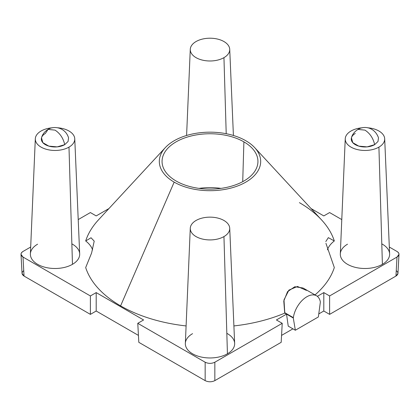 <?xml version="1.0" encoding="UTF-8"?>
<svg xmlns="http://www.w3.org/2000/svg" width="420" height="420" viewBox="0 0 420 420"><rect width="100%" height="100%" fill="white"/><g stroke="black" fill="none" stroke-linecap="round" stroke-linejoin="round"><path stroke-width="0.63" d="M94.211 241.133L91.051 237.762L85.685 240.959A126.43 72.996 180 0 1 98.48 219.865L165.296 147.646A50.678 29.258 0 0 0 174.163 182.123L120.598 305.875A126.43 72.996 180 0 1 85.685 267.556L91.592 253.045L94.211 241.138L91.051 237.762L85.685 240.959A38.335 22.134 180 0 1 92.6 249.842A38.335 22.134 180 0 0 85.685 240.959M85.685 267.556A126.43 72.996 0 0 0 120.598 305.875L174.163 182.123A50.678 29.258 0 0 0 240.182 184.936A50.678 29.258 0 0 0 254.704 147.646A50.678 29.258 0 0 0 245.837 140.742A50.678 29.258 0 0 0 165.296 147.646M120.598 305.875A126.43 72.996 0 0 0 186.097 325.936A126.43 72.996 180 0 1 120.598 305.875M233.903 325.936A126.43 72.996 0 0 0 284.807 313.105L286.545 314.108L276.413 319.961L282.224 323.316L214.841 362.219C211.612 363.746 208.388 363.746 205.16 362.219L137.776 323.316L143.588 319.961L96.196 292.598L90.389 295.953L23.006 257.05C20.365 255.192 20.365 253.328 23.006 251.465L30.681 247.034L23.006 251.465C21.646 252.278 20.979 253.25 21.005 254.384L23.006 257.05L24.04 276.066L22.04 273.394L21.005 254.384M78.215 219.587L90.389 212.562L96.196 215.917L108.943 208.556L96.196 215.917L90.389 212.562L78.215 219.587M311.057 208.556L323.804 215.917L329.611 212.562L341.786 219.587L329.611 212.562L323.804 215.917L311.057 208.556M389.319 247.034L396.995 251.465C399.635 253.328 399.635 255.192 396.995 257.05L329.611 295.953L323.804 292.598L317.342 296.331L323.804 292.598L323.804 311.015L323.804 292.598L329.611 295.953L329.611 314.37L329.611 295.953L396.995 257.05L398.995 254.384C399.021 253.25 398.354 252.278 396.995 251.465L389.319 247.034M315.016 294.908A126.43 72.996 0 0 0 334.315 267.556A126.43 72.996 180 0 1 315.016 294.908M254.704 147.646L321.52 219.865A126.43 72.996 180 0 1 334.315 240.959A38.335 22.134 180 0 0 327.401 249.842A38.335 22.134 180 0 1 334.315 240.959A126.43 72.996 0 0 0 299.402 202.645M347.529 244.193A24.654 14.233 0 0 0 347.529 264.322A24.654 14.233 0 0 0 382.399 264.322A24.654 14.233 0 0 0 381.791 243.852M37.601 244.193A24.654 14.233 0 0 0 37.601 264.322A24.654 14.233 0 0 0 72.471 264.322A24.654 14.233 0 0 0 71.862 243.852M192.565 333.659A24.654 14.233 0 0 0 192.565 353.792A24.654 14.233 0 0 0 227.435 353.792A24.654 14.233 0 0 0 226.826 333.322M378.913 147.121A19.73 11.393 0 0 0 384.689 138.784A19.73 11.393 0 0 0 367.469 127.769A19.73 11.393 180 0 1 383.633 135.387A19.73 11.393 180 0 1 378.913 147.121A19.73 11.393 180 0 1 351.015 147.121A19.73 11.393 180 0 1 351.015 131.014A19.73 11.393 180 0 1 362.46 127.769A19.73 11.393 0 0 0 351.015 131.014A19.73 11.393 0 0 0 345.24 138.784A19.73 11.393 0 0 0 357.189 149.536A19.73 11.393 0 0 0 378.913 147.121L382.399 264.322L378.913 147.121M384.689 138.784L389.613 253.906A24.654 14.233 180 0 1 382.399 264.322A24.654 14.233 180 0 1 355.247 267.341A24.654 14.233 180 0 1 340.316 253.906L345.24 138.784M355.278 133.476A13.697 7.907 0 0 0 355.278 144.659A13.697 7.907 0 0 0 374.651 144.659L367.096 146.879L358.727 146.108L352.748 142.643L351.44 137.807C352.264 134.51 354.433 131.717 357.945 129.423L364.964 130.121C369.994 133.408 373.223 138.254 374.651 144.659C373.223 138.254 369.994 133.408 364.964 130.121L357.94 129.428M196.051 41.543A19.73 11.393 180 0 1 223.949 41.543A19.73 11.393 180 0 1 223.949 57.65A19.73 11.393 180 0 1 196.051 57.65A19.73 11.393 180 0 1 196.051 41.543A19.73 11.393 0 0 0 190.276 49.319A19.73 11.393 0 0 0 202.225 60.065A19.73 11.393 0 0 0 223.949 57.65A19.73 11.393 0 0 0 229.724 49.319A19.73 11.393 0 0 0 217.324 39.023A19.73 11.393 0 0 0 196.051 41.543M41.087 131.014A19.73 11.393 180 0 1 52.532 127.769A19.73 11.393 0 0 0 41.087 131.014A19.73 11.393 0 0 0 35.312 138.784A19.73 11.393 0 0 0 47.261 149.536A19.73 11.393 0 0 0 68.985 147.121A19.73 11.393 180 0 1 41.087 147.121A19.73 11.393 180 0 1 41.087 131.014M57.54 127.769A19.73 11.393 180 0 1 73.705 135.387A19.73 11.393 180 0 1 68.985 147.121A19.73 11.393 0 0 0 74.76 138.784A19.73 11.393 0 0 0 57.54 127.769M45.349 133.476A13.697 7.907 0 0 0 45.349 144.659A13.697 7.907 0 0 0 64.722 144.659C63.294 138.254 60.065 133.408 55.036 130.121L48.017 129.423L45.349 133.476M196.051 220.479A19.73 11.393 180 0 1 223.949 220.479A19.73 11.393 180 0 1 223.949 236.586A19.73 11.393 180 0 1 196.051 236.586A19.73 11.393 180 0 1 196.051 220.479A19.73 11.393 0 0 0 190.276 228.254A19.73 11.393 0 0 0 202.225 239.001A19.73 11.393 0 0 0 223.949 236.586A19.73 11.393 0 0 0 229.724 228.254A19.73 11.393 0 0 0 217.324 217.959A19.73 11.393 0 0 0 196.051 220.479M226.212 133.712L223.949 57.65L226.212 133.712M74.76 138.784L79.684 253.906A24.654 14.233 180 0 1 72.471 264.322L68.985 147.121L72.471 264.322A24.654 14.233 180 0 1 45.318 267.341A24.654 14.233 180 0 1 30.387 253.906L35.312 138.784M229.724 228.254L234.649 343.376A24.654 14.233 180 0 1 227.435 353.792L223.949 236.586L227.435 353.792A24.654 14.233 180 0 1 200.282 356.811A24.654 14.233 180 0 1 185.351 343.376L190.276 228.254M357.945 129.423C365.132 125.081 375.06 128.016 378.488 137.807L377.995 141.498L374.651 144.659M48.017 129.423C53.739 125.58 65.305 127.239 68.56 137.807L68.066 141.498L64.722 144.659L57.167 146.879L48.799 146.108L42.819 142.643L41.512 137.807C42.446 134.363 44.615 131.57 48.017 129.423L55.036 130.121C60.065 133.408 63.294 138.254 64.722 144.659M306.427 290.399L297.486 286.461L288.902 290.11L283.983 299.885L284.807 313.105A126.43 72.996 180 0 1 234.266 325.894M245.837 140.742A50.678 29.258 180 0 1 245.837 182.123A50.678 29.258 180 0 1 174.163 182.123A50.678 29.258 180 0 1 174.163 140.742A50.678 29.258 180 0 1 245.837 140.742M243.899 141.86A47.938 27.678 0 0 0 176.101 141.86A47.938 27.678 0 0 0 176.101 181.004A47.938 27.678 0 0 0 243.899 181.004A47.938 27.678 0 0 0 243.899 141.86A47.938 27.678 0 0 0 191.111 135.996A47.938 27.678 0 0 0 162.073 162.12A47.938 27.678 0 0 0 176.101 181.004A47.938 27.678 0 0 0 227.797 187.136A47.938 27.678 0 0 0 257.927 162.12A47.938 27.678 0 0 0 243.899 141.86L242.718 181.666L243.899 141.86M199.07 188.381A45.691 26.381 180 0 1 220.93 188.381A45.691 26.381 180 0 0 199.07 188.381M334.315 240.959L328.34 237.641L325.794 241.558M325.936 243.301L334.315 267.556M303.03 287.999L294.819 286.729L287.564 291.643L283.784 301.056L284.671 312.637L293.344 317.641A19.399 11.198 120 0 1 306.852 296.756A19.399 11.198 120 0 1 320.36 302.043A19.399 11.198 120 0 0 316.554 295.796A19.399 11.198 120 0 0 302.726 299.869A19.399 11.198 120 0 0 293.344 317.641L293.291 318.003L293.344 317.641L284.671 312.637L284.807 313.105L293.291 318.003L295.344 330.241L318.365 316.953L320.36 302.043L318.365 316.953L295.344 330.241L288.23 326.135L295.344 330.241L293.291 318.003L286.545 314.108L288.23 326.135L286.545 314.108L276.413 319.961L282.224 323.316L214.841 362.219L214.841 380.635C211.612 382.158 208.388 382.158 205.16 380.635L205.16 362.219L137.776 323.316L143.588 319.961L96.196 292.598L90.389 295.953L23.006 257.05L24.04 276.066L90.389 314.37L90.389 295.953L90.389 314.37L96.196 311.015L96.196 292.598L96.196 311.015L138.437 335.401L96.196 311.015L90.389 314.37L24.04 276.066C21.499 274.307 21.399 272.501 23.746 270.659M281.563 335.401L292.924 328.844L281.563 335.401M318.791 313.908L323.804 311.015L329.611 314.37L395.96 276.066L396.995 257.05L395.96 276.066L329.611 314.37L323.804 311.015L318.791 313.908M398.995 254.384L397.961 273.394L395.96 276.066C398.501 274.307 398.601 272.501 396.254 270.659M138.815 342.326L137.776 323.316L138.815 342.326L205.16 380.635L205.16 362.219C208.388 363.746 211.612 363.746 214.841 362.219L214.841 380.635L281.185 342.326L282.224 323.316L281.185 342.326L214.841 380.635C211.612 382.158 208.388 382.158 205.16 380.635L138.815 342.326M229.724 49.319L233.41 135.482M190.276 49.319L186.59 135.482M316.554 295.796L303.471 288.241"/></g></svg>

